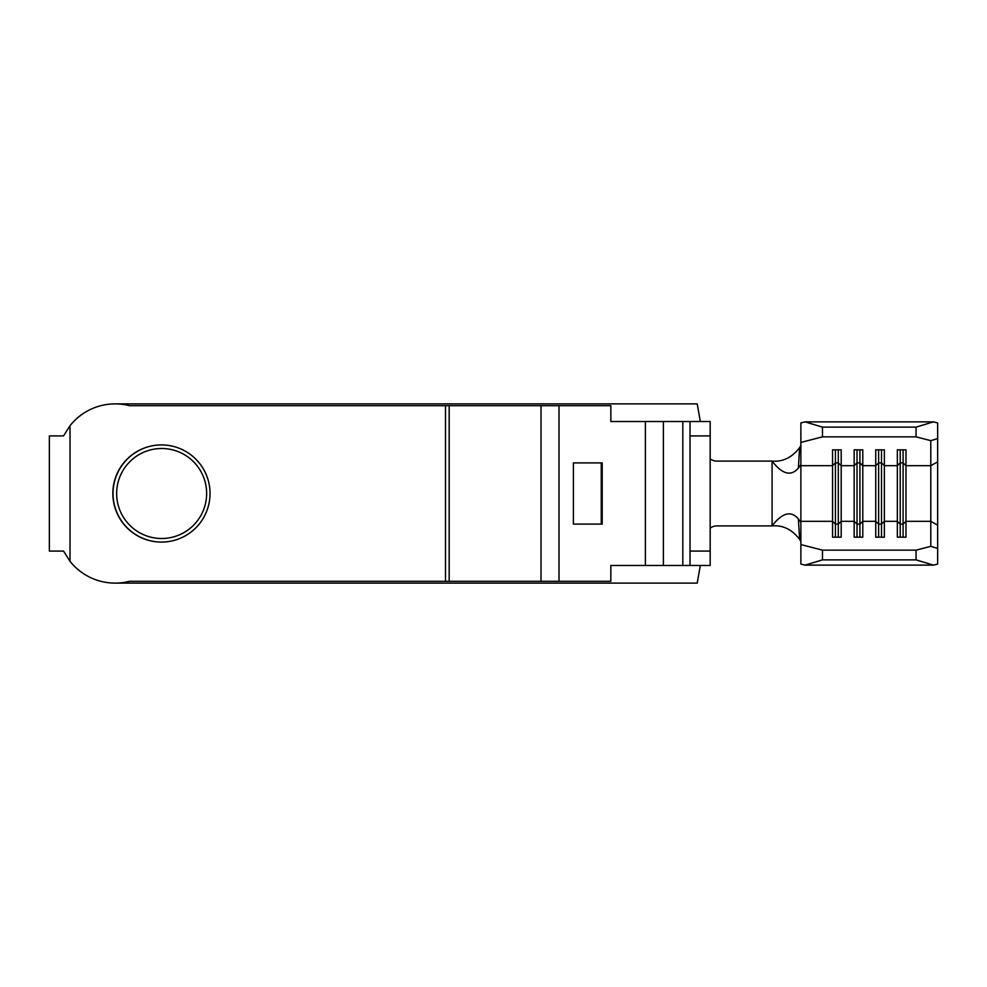 <?xml version="1.0" encoding="UTF-8"?>
<svg xmlns="http://www.w3.org/2000/svg" width="987" height="987" viewBox="0 0 987 987"><rect width="100%" height="100%" fill="white"/><g stroke="black" fill="none" stroke-linecap="round" stroke-linejoin="round"><path stroke-width="1.48" d="M116.651 493.5A44.995 44.995 0 0 1 161.646 448.505A44.995 44.995 0 0 1 206.641 493.5A44.995 44.995 0 0 1 161.646 538.495A44.995 44.995 0 0 1 116.651 493.5M210.034 493.5A48.585 48.585 -90 0 0 161.449 444.915A48.585 48.585 -90 0 0 112.851 493.5A48.585 48.585 -90 0 0 161.449 542.085A48.585 48.585 -90 0 0 210.034 493.5M161.535 444.915A48.585 48.585 -90 0 0 113.049 493.5A48.585 48.585 -90 0 0 161.535 542.085M49.35 551.091L63.563 551.091L49.35 551.091L49.35 435.909L63.563 435.909L49.35 435.909M805.022 421.868L822.479 427.124L822.479 436.859L800.876 442.423L800.876 422.942L805.022 421.868L933.505 421.868L937.65 422.942L937.65 525.146L930.79 521.321L905.98 521.321L903.093 524.109L903.093 462.891L905.98 465.679L905.98 537.175L897.343 537.175L897.343 449.825L905.98 449.825L905.98 465.679L930.79 465.679L930.79 546.354L937.65 548.414L937.65 564.058L933.505 565.132L916.059 559.876L916.059 550.141L930.79 546.354M937.65 461.854L930.79 465.679L930.79 440.646L916.059 436.859L916.059 427.124L933.505 421.868M822.479 436.859L916.059 436.859M800.876 442.423L800.876 464.643L798.372 468.109L799.63 447.617C791.993 457.536 782.802 462.027 772.081 461.102L772.081 525.898L716.969 525.898A11.523 11.523 0 0 0 710.171 528.119M800.876 541.505L799.63 539.383L798.372 518.891L800.876 522.357L800.876 464.643M838.308 449.825L838.308 524.109L841.195 521.321L854.15 521.321L854.15 449.825L862.786 449.825L862.786 465.679L859.911 462.891L857.024 462.891L854.15 465.679L841.195 465.679L838.308 462.891L835.434 462.891L832.547 465.679L832.547 449.825L841.195 449.825L841.195 537.175L832.547 537.175L832.547 465.679L800.876 465.679M903.093 449.825L903.093 462.891L900.218 462.891L897.343 465.679L884.377 465.679L881.502 462.891L878.627 462.891L875.74 465.679L875.74 449.825L884.377 449.825L884.377 537.175L875.74 537.175L875.74 465.679L862.786 465.679L862.786 537.175L854.15 537.175L854.15 521.321L857.024 524.109L857.024 537.175M937.65 525.146L937.65 548.414M800.876 522.357L800.876 544.577L822.479 550.141L916.059 550.141M573.398 524.097L573.398 462.903L601.256 462.903L601.256 524.097L573.398 524.097M601.256 524.097L602.193 524.097L602.193 462.903L601.256 462.903M610.842 565.489L645.387 565.489L645.387 421.511L610.842 421.511L610.842 405.682L559.012 405.682L559.012 581.318L610.842 581.318L610.842 565.489M700.326 565.489L697.217 583.12L115.158 583.12A57.591 57.591 90 0 0 129.433 581.318L541.012 581.318L541.012 405.682L129.433 405.682A57.591 57.591 90 0 0 70.028 425.693L63.563 435.909M449.171 581.318L449.171 405.682M682.819 421.511L663.387 421.511L663.387 565.489L690.024 565.489L690.024 421.511L682.819 421.511L682.819 565.489M445.507 581.318L445.507 405.682M115.158 583.12A57.591 57.591 90 0 1 70.028 561.307L70.028 425.693M63.563 551.091L70.028 561.307M710.171 458.881A11.523 11.523 0 0 0 716.969 461.102L772.081 461.102C782.259 474.303 791.019 476.635 798.372 468.109M700.326 421.511L697.217 403.88L115.356 403.88A57.591 57.591 90 0 1 129.63 405.682M129.63 581.318A57.591 57.591 90 0 1 115.343 583.12M690.024 551.091L710.171 551.091L710.171 435.909L690.024 435.909M710.171 551.091L710.171 565.489L690.024 565.489M690.024 421.511L710.171 421.511L710.171 435.909M559.012 581.318L541.012 581.318M541.012 405.682L559.012 405.682M663.387 565.489L645.387 565.489M645.387 421.511L663.387 421.511M799.63 539.383C791.993 529.464 782.802 524.973 772.081 525.898C782.259 512.697 791.019 510.365 798.372 518.891M799.63 447.617L800.876 445.495M822.479 550.141L822.479 559.876L805.022 565.132L800.876 564.058L800.876 544.577M822.479 427.124L916.059 427.124M805.022 565.132L933.505 565.132M822.479 559.876L916.059 559.876M937.65 438.586L930.79 440.646M900.218 449.825L900.218 537.175M881.502 449.825L881.502 524.109L884.377 521.321L897.343 521.321L900.218 524.109L903.093 524.109L903.093 537.175M878.627 449.825L878.627 537.175M859.911 449.825L859.911 524.109L862.786 521.321L875.74 521.321L878.627 524.109L881.502 524.109L881.502 537.175M857.024 449.825L857.024 524.109L859.911 524.109L859.911 537.175M835.434 449.825L835.434 537.175M800.876 521.321L832.547 521.321L835.434 524.109L838.308 524.109L838.308 537.175"/></g></svg>

